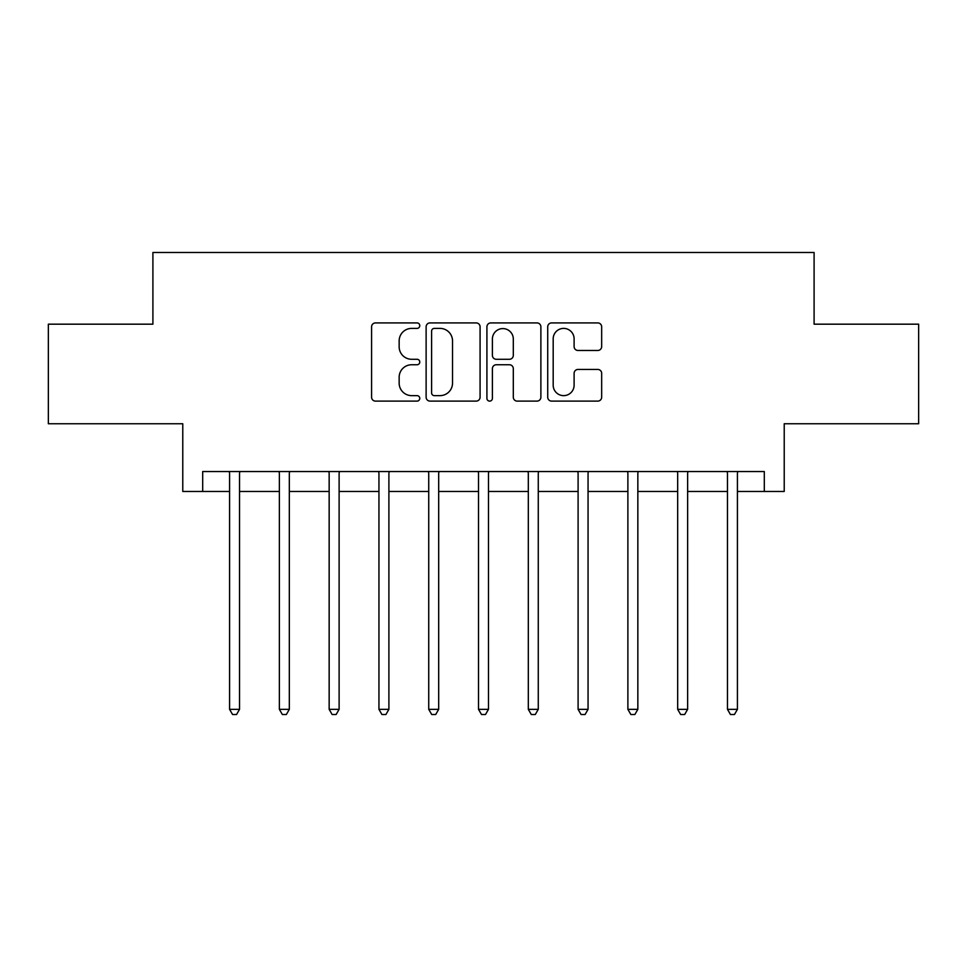 <?xml version="1.0" encoding="UTF-8"?>
<svg xmlns="http://www.w3.org/2000/svg" width="967" height="967" viewBox="0 0 967 967"><rect width="100%" height="100%" fill="white"/><g stroke="black" fill="none" stroke-linecap="round" stroke-linejoin="round"><path stroke-width="1.45" d="M419.775 325.661A2.732 2.732 0 0 0 417.031 322.918L375.498 322.918A3.904 3.904 0 0 0 371.582 326.834L371.582 397.207A3.904 3.904 0 0 0 375.498 401.112L417.031 401.112A2.732 2.732 0 0 0 419.775 398.38A2.732 2.732 0 0 0 417.031 395.636L411.664 395.636A12.511 12.511 0 0 1 399.153 383.125L399.153 377.263A12.511 12.511 0 0 1 411.664 364.752L417.031 364.752A2.732 2.732 0 0 0 419.775 362.021A2.732 2.732 0 0 0 417.031 359.277L411.664 359.277A12.511 12.511 0 0 1 399.153 346.766L399.153 340.904A12.511 12.511 0 0 1 411.664 328.393L417.031 328.393A2.732 2.732 0 0 0 419.775 325.661M597.763 350.477A3.904 3.904 0 0 0 601.667 346.573L601.667 326.834A3.904 3.904 0 0 0 597.763 322.918L551.625 322.918A3.904 3.904 0 0 0 547.721 326.834L547.721 397.207A3.904 3.904 0 0 0 551.625 401.112L597.763 401.112A3.904 3.904 0 0 0 601.667 397.207L601.667 373.359A3.904 3.904 0 0 0 597.763 369.442L578.012 369.442A3.904 3.904 0 0 0 574.108 373.359L574.108 385.18A10.456 10.456 0 0 1 563.652 395.636A10.456 10.456 0 0 1 553.184 385.18L553.184 338.849A10.456 10.456 0 0 1 563.652 328.393A10.456 10.456 0 0 1 574.108 338.849L574.108 346.573A3.904 3.904 0 0 0 578.012 350.477L597.763 350.477M202.695 491.466L202.695 471.545L764.305 471.545L764.305 491.466L784.225 491.466L784.225 423.751L918.65 423.751L918.65 324.175L814.093 324.175L814.093 252.484L152.907 252.484L152.907 324.175L48.35 324.175L48.35 423.751L182.775 423.751L182.775 491.466L229.578 491.466M480.079 326.834A3.904 3.904 0 0 0 476.175 322.918L430.037 322.918A3.904 3.904 0 0 0 426.121 326.834L426.121 397.207A3.904 3.904 0 0 0 430.037 401.112L476.175 401.112A3.904 3.904 0 0 0 480.079 397.207L480.079 326.834M490.825 322.918L536.963 322.918A3.904 3.904 0 0 1 540.879 326.834L540.879 397.207A3.904 3.904 0 0 1 536.963 401.112L517.224 401.112A3.904 3.904 0 0 1 513.308 397.207L513.308 368.669A3.904 3.904 0 0 0 509.404 364.752L496.301 364.752A3.904 3.904 0 0 0 492.396 368.669L492.396 398.38A2.732 2.732 0 0 1 489.653 401.112A2.732 2.732 0 0 1 486.921 398.38L486.921 326.834A3.904 3.904 0 0 1 490.825 322.918M239.538 491.466L279.366 491.466M289.326 491.466L329.155 491.466M339.115 491.466L378.943 491.466M388.903 491.466L428.732 491.466M438.692 491.466L478.52 491.466M488.48 491.466L528.308 491.466M538.268 491.466L578.097 491.466M588.057 491.466L627.885 491.466M637.845 491.466L677.674 491.466M687.634 491.466L727.462 491.466M737.422 491.466L764.305 491.466M434.34 328.393A2.732 2.732 0 0 0 431.596 331.125L431.596 392.904A2.732 2.732 0 0 0 434.34 395.636L440.009 395.636A12.511 12.511 0 0 0 452.52 383.125L452.52 340.904A12.511 12.511 0 0 0 440.009 328.393L434.34 328.393M513.308 339.042A10.456 10.456 0 0 0 502.852 328.587A10.456 10.456 0 0 0 492.396 339.042L492.396 355.373A3.904 3.904 0 0 0 496.301 359.277L509.404 359.277A3.904 3.904 0 0 0 513.308 355.373L513.308 339.042M240.034 471.545L239.828 472.053A3.989 3.989 0 0 0 239.538 473.54L239.538 709.343L229.578 709.343L229.578 473.54A3.989 3.989 0 0 0 229.288 472.053L229.094 471.545M239.538 709.343L236.552 714.516L232.564 714.516L229.578 709.343M289.822 471.545L289.616 472.053A3.989 3.989 86.8 0 0 289.326 473.54L289.326 709.343L279.366 709.343L279.366 473.54A3.989 3.989 86.8 0 0 279.076 472.053L278.883 471.545M289.326 709.343L286.341 714.516L282.352 714.516L279.366 709.343M339.61 471.545L339.405 472.053A3.989 3.989 86.8 0 0 339.115 473.54L339.115 709.343L329.155 709.343L329.155 473.54A3.989 3.989 86.8 0 0 328.865 472.053L328.671 471.545M339.115 709.343L336.129 714.516L332.14 714.516L329.155 709.343M389.399 471.545L389.193 472.053A3.989 3.989 86.8 0 0 388.903 473.54L388.903 709.343L378.943 709.343L378.943 473.54A3.989 3.989 86.8 0 0 378.653 472.053L378.448 471.545M388.903 709.343L385.918 714.516L381.929 714.516L378.943 709.343M439.187 471.545L438.982 472.053A3.989 3.989 86.8 0 0 438.692 473.54L438.692 709.343L428.732 709.343L428.732 473.54A3.989 3.989 86.8 0 0 428.441 472.053L428.236 471.545M438.692 709.343L435.706 714.516L431.717 714.516L428.732 709.343M488.976 471.545L488.77 472.053A3.989 3.989 86.8 0 0 488.48 473.54L488.48 709.343L478.52 709.343L478.52 473.54A3.989 3.989 86.8 0 0 478.23 472.053L478.024 471.545M488.48 709.343L485.494 714.516L481.506 714.516L478.52 709.343M538.764 471.545L538.559 472.053A3.989 3.989 86.8 0 0 538.268 473.54L538.268 709.343L528.308 709.343L528.308 473.54A3.989 3.989 86.8 0 0 528.018 472.053L527.813 471.545M538.268 709.343L535.283 714.516L531.294 714.516L528.308 709.343M588.552 471.545L588.347 472.053A3.989 3.989 86.8 0 0 588.057 473.54L588.057 709.343L578.097 709.343L578.097 473.54A3.989 3.989 86.8 0 0 577.807 472.053L577.601 471.545M588.057 709.343L585.071 714.516L581.082 714.516L578.097 709.343M638.329 471.545L638.135 472.053A3.989 3.989 86.8 0 0 637.845 473.54L637.845 709.343L627.885 709.343L627.885 473.54A3.989 3.989 86.8 0 0 627.595 472.053L627.39 471.545M637.845 709.343L634.86 714.516L630.871 714.516L627.885 709.343M688.117 471.545L687.924 472.053A3.989 3.989 86.8 0 0 687.634 473.54L687.634 709.343L677.674 709.343L677.674 473.54A3.989 3.989 86.8 0 0 677.383 472.053L677.178 471.545M687.634 709.343L684.648 714.516L680.659 714.516L677.674 709.343M737.906 471.545L737.712 472.053A3.989 3.989 86.8 0 0 737.422 473.54L737.422 709.343L727.462 709.343L727.462 473.54A3.989 3.989 86.8 0 0 727.172 472.053L726.966 471.545M737.422 709.343L734.437 714.516L730.448 714.516L727.462 709.343"/></g></svg>

